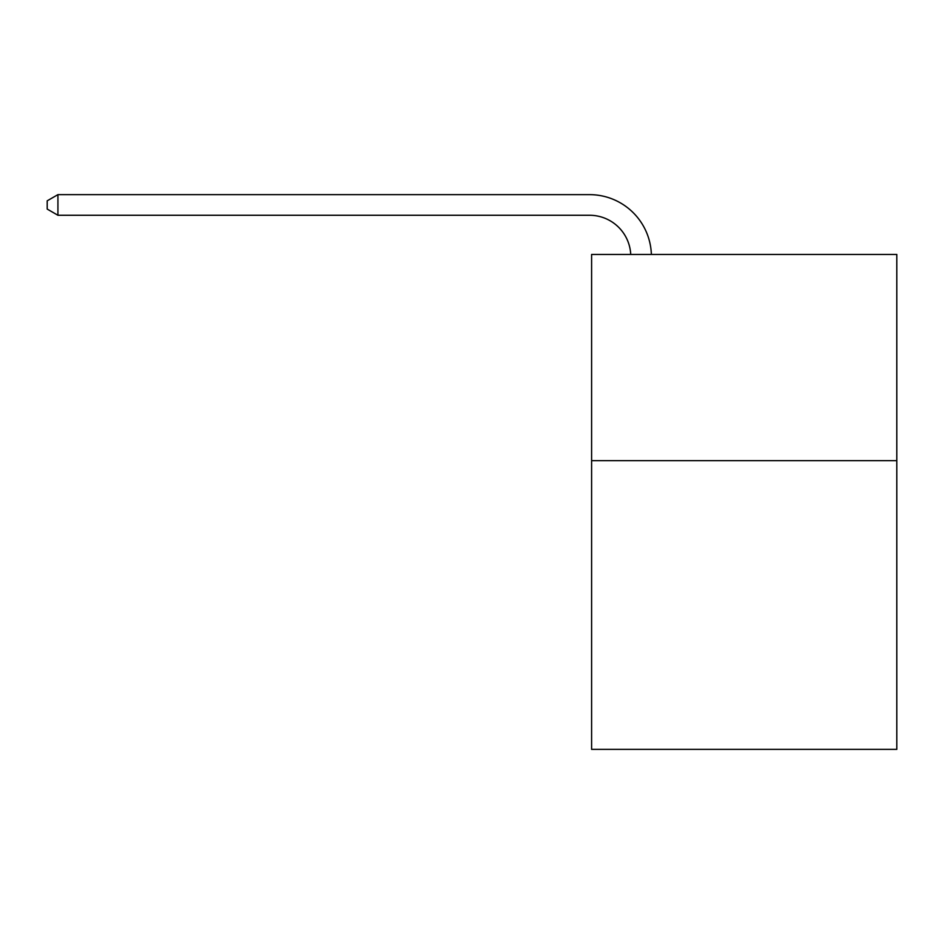 <?xml version="1.0" encoding="UTF-8"?>
<svg xmlns="http://www.w3.org/2000/svg" width="944" height="944" viewBox="0 0 944 944"><rect width="100%" height="100%" fill="white"/><g stroke="black" fill="none" stroke-linecap="round" stroke-linejoin="round"><path stroke-width="1.42" d="M896.8 460.66L896.8 749.359L591.605 749.359L591.605 254.443L896.8 254.443L896.8 460.66L591.605 460.66M630.734 254.443A41.241 41.241 0 0 0 589.54 215.267A41.241 41.241 0 0 1 630.734 254.443A41.241 41.241 0 0 0 589.54 215.267A41.241 41.241 0 0 1 630.734 254.443A41.241 41.241 0 0 0 589.54 215.267A41.241 41.241 0 0 1 630.734 254.443A41.241 41.241 0 0 0 589.54 215.267A41.241 41.241 0 0 1 630.734 254.443A41.241 41.241 0 0 0 589.54 215.267A41.241 41.241 0 0 1 630.734 254.443A41.241 41.241 0 0 0 589.54 215.267A41.241 41.241 0 0 1 630.734 254.443A41.241 41.241 0 0 0 589.54 215.267A41.241 41.241 0 0 1 630.734 254.443A41.241 41.241 0 0 0 589.54 215.267A41.241 41.241 0 0 1 630.734 254.443A41.241 41.241 0 0 0 589.54 215.267A41.241 41.241 0 0 1 630.734 254.443A41.241 41.241 0 0 0 589.54 215.267A41.241 41.241 0 0 1 630.734 254.443A41.241 41.241 0 0 0 589.54 215.267A41.241 41.241 0 0 1 630.734 254.443A41.241 41.241 0 0 0 589.54 215.267A41.241 41.241 0 0 1 630.734 254.443A41.241 41.241 0 0 0 589.54 215.267A41.241 41.241 0 0 1 630.734 254.443A41.241 41.241 0 0 0 589.54 215.267A41.241 41.241 0 0 1 630.734 254.443A41.241 41.241 0 0 0 589.54 215.267A41.241 41.241 0 0 1 630.734 254.443A41.241 41.241 0 0 0 589.54 215.267A41.241 41.241 0 0 1 630.734 254.443A41.241 41.241 0 0 0 589.54 215.267A41.241 41.241 0 0 1 630.734 254.443A41.241 41.241 0 0 0 589.54 215.267A41.241 41.241 0 0 1 630.734 254.443A41.241 41.241 0 0 0 589.54 215.267L57.926 215.267L47.2 209.072L47.2 200.824L57.926 194.641L589.54 194.641A61.867 61.867 0 0 1 651.372 254.443M57.926 194.641L589.54 194.641L57.926 194.641L589.54 194.641L57.926 194.641L589.54 194.641L57.926 194.641L589.54 194.641L57.926 194.641L589.54 194.641L57.926 194.641L589.54 194.641L57.926 194.641L589.54 194.641L57.926 194.641L589.54 194.641L57.926 194.641L589.54 194.641L57.926 194.641L589.54 194.641L57.926 194.641L589.54 194.641L57.926 194.641L589.54 194.641L57.926 194.641L589.54 194.641L57.926 194.641L589.54 194.641L57.926 194.641L589.54 194.641L57.926 194.641L589.54 194.641L57.926 194.641L589.54 194.641L57.926 194.641L589.54 194.641L57.926 194.641L57.926 215.267"/></g></svg>

